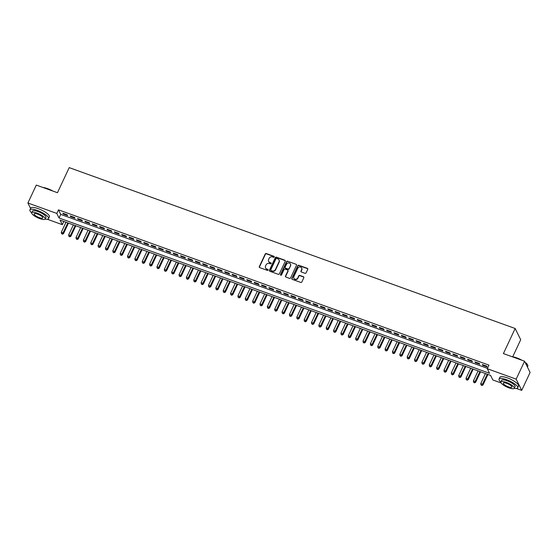 <?xml version="1.0" encoding="UTF-8"?>
<svg xmlns="http://www.w3.org/2000/svg" width="558" height="558" viewBox="0 0 558 558"><rect width="100%" height="100%" fill="white"/><g stroke="black" fill="none" stroke-linecap="round" stroke-linejoin="round"><path stroke-width="0.84" d="M274.243 256.98A0.565 0.516 -26.2 0 0 273.964 256.303L266.292 253.534A0.809 0.739 -26.2 0 0 265.238 253.981L259.31 266.647A0.809 0.739 -26.2 0 0 259.7 267.61L267.373 270.379A0.565 0.516 -26.2 0 0 268.112 269.64A0.565 0.516 -26.2 0 0 267.833 269.395L266.843 269.04A2.581 2.358 -26.2 0 1 265.587 265.95L266.082 264.897A2.581 2.358 -26.2 0 1 269.444 263.481L270.442 263.836A0.565 0.516 -26.2 0 0 271.174 263.097A0.565 0.516 -26.2 0 0 270.902 262.853L269.905 262.49A2.581 2.358 -26.2 0 1 268.649 259.407L269.144 258.354A2.581 2.358 -26.2 0 1 272.513 256.931L273.504 257.294A0.565 0.516 -26.2 0 0 274.243 256.98M274.292 256.715A0.565 0.516 -26.2 0 0 274.118 256.61L266.445 253.841A0.809 0.739 -26.2 0 0 265.392 254.288L259.456 266.954A0.809 0.739 -26.2 0 0 259.4 267.408M268.161 269.807A0.565 0.516 -26.2 0 0 267.986 269.702L266.843 269.04M271.223 263.257A0.565 0.516 -26.2 0 0 271.049 263.153L269.905 262.49M305.031 273.315A0.809 0.739 -26.2 0 0 306.084 272.869L307.751 269.319A0.809 0.739 -26.2 0 0 307.36 268.349L298.83 265.273A0.809 0.739 -26.2 0 0 297.784 265.72L291.848 278.386A0.809 0.739 -26.2 0 0 292.239 279.349L300.762 282.425A0.809 0.739 -26.2 0 0 301.815 281.985L303.824 277.689A0.809 0.739 -26.2 0 0 303.433 276.726L299.786 275.408A0.809 0.739 -26.2 0 0 298.732 275.854L297.735 277.982A2.162 1.967 -26.2 0 1 293.864 278.24A2.162 1.967 -26.2 0 1 293.871 276.587L297.777 268.252A2.162 1.967 -26.2 0 1 301.648 267.993A2.162 1.967 -26.2 0 1 301.641 269.64L300.992 271.035A0.809 0.739 -26.2 0 0 301.383 271.997L305.031 273.315M30.578 208.448L27.9 203.007L36.298 185.082L57.453 192.712L69.206 167.623L515.167 328.495L503.407 353.584L524.569 361.221L516.171 379.14L521.702 390.377L516.415 388.473M27.9 203.007L56.783 213.421L59.029 217.983L489.533 373.281L487.287 368.719L516.171 379.14M487.287 368.719L488.968 365.141L58.464 209.843L56.783 213.421M285.284 261.214A0.809 0.739 -26.2 0 0 284.894 260.244L276.37 257.175A0.809 0.739 -26.2 0 0 275.317 257.615L269.381 270.281A0.809 0.739 -26.2 0 0 269.779 271.244L278.303 274.32A0.809 0.739 -26.2 0 0 279.349 273.88L285.284 261.214M287.6 261.228L296.124 264.297A0.809 0.739 -26.2 0 1 296.514 265.266L290.585 277.933A0.809 0.739 -26.2 0 1 289.532 278.372L285.884 277.061A0.809 0.739 -26.2 0 1 285.494 276.091L287.9 270.958A0.809 0.739 -26.2 0 0 287.503 269.995L285.082 269.116A0.809 0.739 -26.2 0 0 284.036 269.563L281.525 274.913A0.565 0.516 -26.2 0 1 280.514 274.975A0.565 0.516 -26.2 0 1 280.514 274.543L286.547 261.667A0.809 0.739 -26.2 0 1 287.6 261.228L296.124 264.297M67.274 214.83L62.859 213.24L63.235 213.993L67.651 215.59L67.274 214.83M74.633 217.481L70.217 215.89L70.594 216.65L75.009 218.241L74.633 217.481M81.991 220.138L77.576 218.548L77.953 219.308L82.368 220.898L81.991 220.138M89.35 222.795L84.935 221.198L85.311 221.958L89.726 223.556L89.35 222.795M96.708 225.446L92.293 223.856L92.67 224.616L97.085 226.206L96.708 225.446M104.067 228.103L99.652 226.506L100.028 227.266L104.444 228.864L104.067 228.103M111.426 230.754L107.01 229.164L107.387 229.924L111.802 231.514L111.426 230.754M118.784 233.411L114.369 231.821L114.746 232.581L119.161 234.172L118.784 233.411M126.15 236.069L121.735 234.472L122.104 235.232L126.52 236.822L126.15 236.069M133.508 238.719L129.093 237.129L129.463 237.889L133.878 239.48L133.508 238.719M140.867 241.377L136.452 239.78L136.822 240.54L141.237 242.137L140.867 241.377M148.226 244.027L143.811 242.437L144.18 243.197L148.595 244.788L148.226 244.027M155.584 246.685L151.169 245.095L151.539 245.855L155.954 247.445L155.584 246.685M162.943 249.342L158.528 247.745L158.897 248.505L163.313 250.096L162.943 249.342M170.302 251.993L165.886 250.403L166.256 251.163L170.671 252.753L170.302 251.993M177.66 254.65L173.245 253.053L173.622 253.813L178.037 255.411L177.66 254.65M185.019 257.301L180.604 255.71L180.98 256.471L185.395 258.061L185.019 257.301M192.377 259.958L187.962 258.368L188.339 259.128L192.754 260.719L192.377 259.958M199.736 262.616L195.321 261.018L195.698 261.779L200.113 263.369L199.736 262.616M207.095 265.266L202.68 263.676L203.056 264.436L207.471 266.026L207.095 265.266M214.453 267.924L210.038 266.326L210.415 267.087L214.83 268.684L214.453 267.924M221.812 270.574L217.397 268.984L217.773 269.744L222.189 271.334L221.812 270.574M229.171 273.232L224.755 271.641L225.132 272.402L229.547 273.992L229.171 273.232M236.529 275.889L232.114 274.292L232.491 275.052L236.906 276.642L236.529 275.889M243.888 278.54L239.473 276.949L239.849 277.71L244.264 279.3L243.888 278.54M251.253 281.197L246.831 279.6L247.208 280.36L251.623 281.957L251.253 281.197M258.612 283.848L254.197 282.257L254.567 283.018L258.982 284.608L258.612 283.848M265.971 286.505L261.556 284.915L261.925 285.668L266.34 287.265L265.971 286.505M273.329 289.163L268.914 287.565L269.284 288.326L273.699 289.916L273.329 289.163M280.688 291.813L276.273 290.223L276.642 290.983L281.058 292.573L280.688 291.813M288.047 294.471L283.631 292.873L284.001 293.634L288.416 295.231L288.047 294.471M295.405 297.121L290.99 295.531L291.36 296.291L295.775 297.881L295.405 297.121M302.764 299.779L298.349 298.188L298.718 298.942L303.134 300.539L302.764 299.779M310.122 302.436L305.707 300.839L306.084 301.599L310.499 303.189L310.122 302.436M317.481 305.087L313.066 303.496L313.443 304.256L317.858 305.847L317.481 305.087M324.84 307.744L320.425 306.147L320.801 306.907L325.216 308.504L324.84 307.744M332.198 310.394L327.783 308.804L328.16 309.564L332.575 311.155L332.198 310.394M339.557 313.052L335.142 311.462L335.518 312.215L339.934 313.812L339.557 313.052M346.916 315.709L342.5 314.112L342.877 314.872L347.292 316.463L346.916 315.709M354.274 318.36L349.859 316.77L350.236 317.53L354.651 319.12L354.274 318.36M361.633 321.017L357.218 319.42L357.594 320.18L362.009 321.778L361.633 321.017M368.991 323.668L364.576 322.078L364.953 322.838L369.368 324.428L368.991 323.668M376.35 326.325L371.935 324.735L372.312 325.488L376.727 327.086L376.35 326.325M383.716 328.983L379.294 327.386L379.67 328.146L384.085 329.736L383.716 328.983M391.074 331.633L386.659 330.043L387.029 330.803L391.444 332.394L391.074 331.633M398.433 334.291L394.018 332.694L394.387 333.454L398.803 335.051L398.433 334.291M405.792 336.941L401.376 335.351L401.746 336.111L406.161 337.702L405.792 336.941M413.15 339.599L408.735 338.009L409.105 338.762L413.52 340.359L413.15 339.599M420.509 342.256L416.094 340.659L416.463 341.419L420.878 343.01L420.509 342.256M427.867 344.907L423.452 343.316L423.822 344.077L428.237 345.667L427.867 344.907M435.226 347.564L430.811 345.967L431.181 346.727L435.603 348.325L435.226 347.564M442.585 350.215L438.17 348.624L438.546 349.385L442.961 350.975L442.585 350.215M449.943 352.872L445.528 351.282L445.905 352.035L450.32 353.632L449.943 352.872M457.302 355.53L452.887 353.932L453.263 354.693L457.679 356.283L457.302 355.53M464.661 358.18L460.245 356.59L460.622 357.35L465.037 358.94L464.661 358.18M472.019 360.838L467.604 359.24L467.981 360.001L472.396 361.598L472.019 360.838M479.378 363.488L474.963 361.898L475.339 362.658L479.754 364.248L479.378 363.488M58.464 209.843L60.703 214.398L487.462 368.343M482.698 365.309L487.113 366.906L486.736 366.146L482.321 364.555L482.698 365.309L482.949 364.779M512.704 356.792L520.698 339.731L515.167 328.495M524.569 361.221L530.1 372.458L521.702 390.377M501.098 382.941L492.819 379.956L490.58 375.401L60.076 220.103L62.315 224.665L47.277 219.238M63.821 221.456L62.315 224.665M60.703 214.398L59.029 217.983M63.235 213.993L63.486 213.463M70.594 216.65L70.845 216.113M77.953 219.308L78.204 218.771M85.311 221.958L85.562 221.428M92.67 224.616L92.921 224.079M100.028 227.266L100.28 226.736M107.387 229.924L107.638 229.387M114.746 232.581L114.997 232.044M122.104 235.232L122.355 234.702M129.463 237.889L129.714 237.352M136.822 240.54L137.073 240.01M144.18 243.197L144.431 242.66M151.539 245.855L151.79 245.318M158.897 248.505L159.149 247.975M166.256 251.163L166.507 250.626M173.622 253.813L173.866 253.283M180.98 256.471L181.224 255.934M188.339 259.128L188.583 258.591M195.698 261.779L195.949 261.249M203.056 264.436L203.307 263.899M210.415 267.087L210.666 266.557M217.773 269.744L218.025 269.207M225.132 272.402L225.383 271.865M232.491 275.052L232.742 274.522M239.849 277.71L240.1 277.173M247.208 280.36L247.459 279.83M254.567 283.018L254.818 282.481M261.925 285.668L262.176 285.138M269.284 288.326L269.535 287.795M276.642 290.983L276.894 290.446M284.001 293.634L284.252 293.103M291.36 296.291L291.611 295.754M298.718 298.942L298.969 298.411M306.084 301.599L306.328 301.069M313.443 304.256L313.687 303.719M320.801 306.907L321.052 306.377M328.16 309.564L328.411 309.027M335.518 312.215L335.77 311.685M342.877 314.872L343.128 314.335M350.236 317.53L350.487 316.993M357.594 320.18L357.845 319.65M364.953 322.838L365.204 322.301M372.312 325.488L372.563 324.958M379.67 328.146L379.921 327.609M387.029 330.803L387.28 330.266M394.387 333.454L394.639 332.924M401.746 336.111L401.997 335.574M409.105 338.762L409.356 338.232M416.463 341.419L416.714 340.882M423.822 344.077L424.073 343.54M431.181 346.727L431.432 346.197M438.546 349.385L438.79 348.848M445.905 352.035L446.149 351.505M453.263 354.693L453.515 354.156M460.622 357.35L460.873 356.813M467.981 360.001L468.232 359.471M475.339 362.658L475.59 362.121M268.726 261.528A2.581 2.358 -26.2 0 0 270.058 262.797M265.657 268.077A2.581 2.358 -26.2 0 0 266.989 269.34M285.34 260.753A0.809 0.739 -26.2 0 0 285.04 260.551L276.517 257.475A0.809 0.739 -26.2 0 0 275.464 257.922L269.535 270.588A0.809 0.739 -26.2 0 0 269.472 271.042M276.705 258.445A0.565 0.516 -26.2 0 0 275.966 258.752L270.756 269.877A0.565 0.516 -26.2 0 0 271.035 270.546L272.081 270.923A2.581 2.358 -26.2 0 0 275.443 269.507L279.007 261.911A2.581 2.358 -26.2 0 0 277.751 258.821L276.705 258.445M270.86 270.442A0.565 0.516 -26.2 0 0 271.181 270.853L271.035 270.546M279.084 260.091A2.581 2.358 -26.2 0 1 279.153 262.211L275.596 269.814A2.581 2.358 -26.2 0 1 272.227 271.23L271.181 270.853M287.956 270.497A0.809 0.739 -26.2 0 1 288.047 271.258L285.64 276.398A0.809 0.739 -26.2 0 0 285.584 276.852M287.754 261.528A0.809 0.739 -26.2 0 0 286.7 261.974L280.667 274.85A0.565 0.516 -26.2 0 0 280.618 275.115M290.397 265.629A2.162 1.967 -26.2 0 0 288.472 262.93A2.162 1.967 -26.2 0 0 286.533 264.234L285.152 267.17A0.809 0.739 -26.2 0 0 285.55 268.133L287.97 269.005A0.809 0.739 -26.2 0 0 289.016 268.565L290.544 265.929A2.162 1.967 -26.2 0 0 290.467 264.129M285.243 267.931A0.809 0.739 -26.2 0 0 285.696 268.44L285.55 268.133M290.544 265.929L289.17 268.865A0.809 0.739 -26.2 0 1 288.116 269.312L285.696 268.44M301.718 268.147A2.162 1.967 -26.2 0 1 301.794 269.946L301.139 271.334A0.809 0.739 -26.2 0 0 301.083 271.795M293.947 278.386A2.162 1.967 -26.2 0 0 297.888 278.289L297.735 277.982M303.887 277.235A0.809 0.739 -26.2 0 0 303.587 277.026L299.939 275.715A0.809 0.739 -26.2 0 0 298.886 276.154L297.888 278.289M307.807 268.858A0.809 0.739 -26.2 0 0 307.507 268.656L298.983 265.58A0.809 0.739 -26.2 0 0 297.93 266.026L291.994 278.693A0.809 0.739 -26.2 0 0 291.939 279.146M65.983 222.237L61.296 232.247L63.131 232.916L63.507 233.669L68.446 223.123M62.259 233.872L61.52 233.607L62.405 234.179L67.825 222.9M61.52 233.607L61.296 232.247M63.507 233.669L62.405 234.179M42.931 187.474A10.037 2.727 25.1 0 1 47.646 188.653A10.037 2.727 25.1 0 1 52.982 191.101M51.908 190.717A10.281 2.79 -154.9 0 0 47.5 188.778A10.281 2.79 -154.9 0 0 43.503 187.683M45.093 219.12A10.281 2.79 -154.9 0 0 48.539 218.59A10.281 2.79 -154.9 0 0 37.358 210.429A10.281 2.79 -154.9 0 0 29.916 209.864A10.281 2.79 -154.9 0 0 31.708 212.849M48.539 218.59L49.376 216.797A10.281 2.79 -154.9 0 0 38.195 208.636A10.281 2.79 -154.9 0 0 30.753 208.071L29.916 209.864M31.75 212.731L32.524 211.084A7.4 2.009 25.1 0 1 37.881 211.489A7.4 2.009 25.1 0 1 45.93 217.369L45.156 219.015A7.4 2.009 -154.9 0 0 37.107 213.142A7.4 2.009 -154.9 0 0 31.75 212.731A7.4 2.009 -154.9 0 0 39.799 218.61A7.4 2.009 -154.9 0 0 45.156 219.015M39.318 217.634A4.771 1.297 -154.9 0 0 42.771 217.899A4.771 1.297 -154.9 0 0 37.588 214.112A4.771 1.297 -154.9 0 0 34.136 213.854A4.771 1.297 -154.9 0 0 39.318 217.634M512.07 356.708A10.037 2.727 25.1 0 1 516.785 357.887A10.037 2.727 25.1 0 1 522.121 360.335M521.046 359.952A10.281 2.79 -154.9 0 0 516.638 358.013A10.281 2.79 -154.9 0 0 512.635 356.918M514.232 388.354A10.281 2.79 -154.9 0 0 517.678 387.824A10.281 2.79 -154.9 0 0 506.497 379.663A10.281 2.79 -154.9 0 0 499.054 379.098A10.281 2.79 -154.9 0 0 500.847 382.084M517.678 387.824L518.515 386.031A10.281 2.79 -154.9 0 0 507.334 377.871A10.281 2.79 -154.9 0 0 499.891 377.306L499.054 379.098M500.889 381.972L501.656 380.319A7.4 2.009 25.1 0 1 507.02 380.73A7.4 2.009 25.1 0 1 515.069 386.603L514.295 388.249A7.4 2.009 -154.9 0 0 506.245 382.376A7.4 2.009 -154.9 0 0 500.889 381.972A7.4 2.009 -154.9 0 0 508.938 387.845A7.4 2.009 -154.9 0 0 514.295 388.249M508.457 386.868A4.771 1.297 -154.9 0 0 511.909 387.133A4.771 1.297 -154.9 0 0 506.727 383.346A4.771 1.297 -154.9 0 0 503.267 383.088A4.771 1.297 -154.9 0 0 508.457 386.868M527.422 367.018L527.819 366.174A10.281 2.79 -154.9 0 0 527.77 365.281A10.281 2.79 -154.9 0 0 525.217 362.533M525.071 362.233A10.037 2.727 25.1 0 1 527.652 364.981A10.037 2.727 25.1 0 1 527.708 365.127M73.342 224.895L68.655 234.904L70.496 235.567L70.866 236.327L75.804 225.781M69.617 236.529L68.878 236.264L69.764 236.829L75.184 225.558M68.878 236.264L68.655 234.904M70.866 236.327L69.764 236.829M80.701 227.545L76.014 237.562L77.855 238.224L78.225 238.984L83.163 228.438M76.976 239.18L76.237 238.915L77.123 239.487L82.542 228.208M76.237 238.915L76.014 237.562M78.225 238.984L77.123 239.487M88.059 230.203L83.372 240.212L85.214 240.875L85.583 241.635L90.522 231.089M84.335 241.837L83.595 241.572L84.481 242.144L89.901 230.866M83.595 241.572L83.372 240.212M85.583 241.635L84.481 242.144M95.418 232.853L90.731 242.869L92.572 243.532L92.942 244.292L97.887 233.746M91.693 244.495L90.961 244.23L91.84 244.795L97.259 233.523M90.961 244.23L90.731 242.869M92.942 244.292L91.84 244.795M102.777 235.511L98.089 245.52L99.931 246.19L100.301 246.943L105.246 236.397M99.052 247.145L98.32 246.88L99.205 247.452L104.618 236.174M98.32 246.88L98.089 245.52M100.301 246.943L99.205 247.452M110.135 238.168L105.448 248.177L107.289 248.84L107.659 249.6L112.604 239.054M106.411 249.803L105.678 249.538L106.564 250.103L111.977 238.831M105.678 249.538L105.448 248.177M107.659 249.6L106.564 250.103M117.494 240.819L112.807 250.835L114.648 251.498L115.018 252.258L119.963 241.712M113.769 252.453L113.037 252.188L113.923 252.76L119.335 241.481M113.037 252.188L112.807 250.835M115.018 252.258L113.923 252.76M124.859 243.476L120.165 253.485L122.007 254.148L122.383 254.908L127.322 244.362M121.128 255.111L120.395 254.846L121.281 255.418L126.694 244.139M120.395 254.846L120.165 253.485M122.383 254.908L121.281 255.418M132.218 246.127L127.524 256.143L129.365 256.806L129.742 257.566L134.68 247.02M128.486 257.768L127.754 257.503L128.64 258.068L134.053 246.796M127.754 257.503L127.524 256.143M129.742 257.566L128.64 258.068M139.577 248.784L134.883 258.793L136.724 259.463L137.101 260.216L142.039 249.67M135.845 260.419L135.113 260.154L135.999 260.726L141.411 249.447M135.113 260.154L134.883 258.793M137.101 260.216L135.999 260.726M146.935 251.442L142.241 261.451L144.083 262.114L144.459 262.874L149.398 252.328M143.204 263.076L142.471 262.811L143.357 263.376L148.77 252.104M142.471 262.811L142.241 261.451M144.459 262.874L143.357 263.376M154.294 254.092L149.6 264.108L151.441 264.771L151.818 265.531L156.756 254.985M150.569 265.727L149.83 265.462L150.716 266.033L156.135 254.755M149.83 265.462L149.6 264.108M151.818 265.531L150.716 266.033M161.653 256.75L156.958 266.759L158.8 267.421L159.176 268.182L164.115 257.636M157.928 268.384L157.189 268.119L158.074 268.691L163.494 257.412M157.189 268.119L156.958 266.759M159.176 268.182L158.074 268.691M169.011 259.4L164.317 269.416L166.158 270.079L166.535 270.839L171.473 260.293M165.287 271.042L164.547 270.776L165.433 271.341L170.853 260.07M164.547 270.776L164.317 269.416M166.535 270.839L165.433 271.341M176.37 262.058L171.683 272.067L173.517 272.736L173.894 273.49L178.832 262.944M172.645 273.692L171.906 273.427L172.792 273.999L178.211 262.72M171.906 273.427L171.683 272.067M173.894 273.49L172.792 273.999M183.728 264.715L179.041 274.724L180.876 275.387L181.252 276.147L186.191 265.601M180.004 276.349L179.264 276.084L180.15 276.649L185.57 265.378M179.264 276.084L179.041 274.724M181.252 276.147L180.15 276.649M191.087 267.366L186.4 277.382L188.234 278.044L188.611 278.805L193.549 268.259M187.362 279L186.623 278.735L187.509 279.307L192.929 268.028M186.623 278.735L186.4 277.382M188.611 278.805L187.509 279.307M198.446 270.023L193.759 280.032L195.593 280.695L195.97 281.455L200.908 270.909M194.721 281.657L193.982 281.392L194.868 281.964L200.287 270.686M193.982 281.392L193.759 280.032M195.97 281.455L194.868 281.964M205.804 272.674L201.117 282.69L202.959 283.352L203.328 284.113L208.267 273.566M202.08 284.315L201.34 284.05L202.226 284.615L207.646 273.343M201.34 284.05L201.117 282.69M203.328 284.113L202.226 284.615M213.163 275.331L208.476 285.34L210.317 286.01L210.687 286.763L215.625 276.217M209.438 286.965L208.699 286.7L209.585 287.272L215.004 275.994M208.699 286.7L208.476 285.34M210.687 286.763L209.585 287.272M220.522 277.989L215.834 287.998L217.676 288.66L218.045 289.421L222.984 278.874M216.797 289.623L216.065 289.358L216.943 289.923L222.363 278.651M216.065 289.358L215.834 287.998M218.045 289.421L216.943 289.923M227.88 280.639L223.193 290.655L225.034 291.318L225.404 292.078L230.349 281.532M224.156 292.273L223.423 292.008L224.309 292.58L229.722 281.302M223.423 292.008L223.193 290.655M225.404 292.078L224.309 292.58M235.239 283.297L230.552 293.306L232.393 293.968L232.763 294.729L237.708 284.182M231.514 294.931L230.782 294.666L231.668 295.238L237.08 283.959M230.782 294.666L230.552 293.306M232.763 294.729L231.668 295.238M242.597 285.947L237.91 295.963L239.752 296.626L240.121 297.386L245.067 286.84M238.873 297.588L238.14 297.323L239.026 297.888L244.439 286.617M238.14 297.323L237.91 295.963M240.121 297.386L239.026 297.888M249.956 288.605L245.269 298.614L247.11 299.283L247.48 300.037L252.425 289.49M246.231 300.239L245.499 299.974L246.385 300.546L251.798 289.267M245.499 299.974L245.269 298.614M247.48 300.037L246.385 300.546M257.322 291.262L252.628 301.271L254.469 301.934L254.846 302.694L259.784 292.148M253.59 302.896L252.858 302.631L253.744 303.196L259.156 291.925M252.858 302.631L252.628 301.271M254.846 302.694L253.744 303.196M264.68 293.913L259.986 303.929L261.828 304.591L262.204 305.352L267.142 294.805M260.949 305.547L260.216 305.282L261.102 305.854L266.515 294.575M260.216 305.282L259.986 303.929M262.204 305.352L261.102 305.854M272.039 296.57L267.345 306.579L269.186 307.242L269.563 308.002L274.501 297.456M268.307 308.204L267.575 307.939L268.461 308.511L273.873 297.233M267.575 307.939L267.345 306.579M269.563 308.002L268.461 308.511M279.398 299.221L274.703 309.237L276.545 309.899L276.921 310.66L281.86 300.113M275.666 310.862L274.934 310.597L275.819 311.162L281.232 299.89M274.934 310.597L274.703 309.237M276.921 310.66L275.819 311.162M286.756 301.878L282.062 311.887L283.903 312.55L284.28 313.31L289.218 302.764M283.032 313.512L282.292 313.247L283.178 313.819L288.598 302.541M282.292 313.247L282.062 311.887M284.28 313.31L283.178 313.819M294.115 304.535L289.421 314.545L291.262 315.207L291.639 315.968L296.577 305.421M290.39 316.17L289.651 315.905L290.537 316.47L295.956 305.198M289.651 315.905L289.421 314.545M291.639 315.968L290.537 316.47M301.473 307.186L296.786 317.202L298.621 317.865L298.997 318.625L303.936 308.079M297.749 318.82L297.009 318.555L297.895 319.127L303.315 307.849M297.009 318.555L296.786 317.202M298.997 318.625L297.895 319.127M308.832 309.843L304.145 319.853L305.979 320.515L306.356 321.275L311.294 310.729M305.107 321.478L304.368 321.213L305.254 321.785L310.673 310.506M304.368 321.213L304.145 319.853M306.356 321.275L305.254 321.785M316.191 312.494L311.504 322.51L313.338 323.173L313.715 323.933L318.653 313.387M312.466 324.135L311.727 323.87L312.613 324.435L318.032 313.164M311.727 323.87L311.504 322.51M313.715 323.933L312.613 324.435M323.549 315.151L318.862 325.161L320.697 325.823L321.073 326.583L326.012 316.037M319.825 326.786L319.085 326.521L319.971 327.093L325.391 315.814M319.085 326.521L318.862 325.161M321.073 326.583L319.971 327.093M330.908 317.809L326.221 327.818L328.062 328.481L328.432 329.241L333.37 318.695M327.183 329.443L326.444 329.178L327.33 329.743L332.749 318.472M326.444 329.178L326.221 327.818M328.432 329.241L327.33 329.743M338.267 320.459L333.579 330.476L335.421 331.138L335.79 331.898L340.729 321.352M334.542 332.094L333.803 331.829L334.688 332.401L340.108 321.122M333.803 331.829L333.579 330.476M335.79 331.898L334.688 332.401M345.625 323.117L340.938 333.126L342.779 333.789L343.149 334.549L348.087 324.003M341.901 334.751L341.161 334.486L342.047 335.058L347.467 323.779M341.161 334.486L340.938 333.126M343.149 334.549L342.047 335.058M352.984 325.767L348.297 335.783L350.138 336.446L350.508 337.206L355.453 326.66M349.259 337.409L348.527 337.144L349.406 337.709L354.825 326.437M348.527 337.144L348.297 335.783M350.508 337.206L349.406 337.709M360.342 328.425L355.655 338.434L357.497 339.097L357.866 339.857L362.812 329.311M356.618 340.059L355.885 339.794L356.771 340.366L362.184 329.087M355.885 339.794L355.655 338.434M357.866 339.857L356.771 340.366M367.701 331.082L363.014 341.091L364.855 341.754L365.225 342.514L370.17 331.968M363.976 342.717L363.244 342.452L364.13 343.017L369.542 331.745M363.244 342.452L363.014 341.091M365.225 342.514L364.13 343.017M375.06 333.733L370.373 343.749L372.214 344.412L372.584 345.172L377.529 334.626M371.335 345.367L370.603 345.102L371.489 345.674L376.901 334.395M370.603 345.102L370.373 343.749M372.584 345.172L371.489 345.674M382.425 336.39L377.731 346.399L379.573 347.062L379.942 347.822L384.887 337.276M378.694 348.025L377.961 347.76L378.847 348.332L384.26 337.053M377.961 347.76L377.731 346.399M379.942 347.822L378.847 348.332M389.784 339.041L385.09 349.057L386.931 349.72L387.308 350.48L392.246 339.934M386.052 350.682L385.32 350.417L386.206 350.982L391.618 339.703M385.32 350.417L385.09 349.057M387.308 350.48L386.206 350.982M397.143 341.698L392.448 351.707L394.29 352.37L394.666 353.13L399.605 342.584M393.411 353.333L392.679 353.068L393.564 353.639L398.977 342.361M392.679 353.068L392.448 351.707M394.666 353.13L393.564 353.639M404.501 344.356L399.807 354.365L401.648 355.028L402.025 355.788L406.963 345.242M400.77 355.99L400.037 355.725L400.923 356.29L406.336 345.018M400.037 355.725L399.807 354.365M402.025 355.788L400.923 356.29M411.86 347.006L407.166 357.022L409.007 357.685L409.384 358.445L414.322 347.899M408.128 358.641L407.396 358.375L408.282 358.947L413.694 347.669M407.396 358.375L407.166 357.022M409.384 358.445L408.282 358.947M419.218 349.664L414.524 359.673L416.366 360.335L416.742 361.096L421.681 350.55M415.494 361.298L414.754 361.033L415.64 361.605L421.06 350.326M414.754 361.033L414.524 359.673M416.742 361.096L415.64 361.605M426.577 352.314L421.883 362.33L423.724 362.993L424.101 363.753L429.039 353.207M422.852 363.955L422.113 363.69L422.999 364.255L428.418 352.977M422.113 363.69L421.883 362.33M424.101 363.753L422.999 364.255M433.936 354.972L429.248 364.981L431.083 365.643L431.46 366.404L436.398 355.858M430.211 366.606L429.472 366.341L430.358 366.913L435.777 355.634M429.472 366.341L429.248 364.981M431.46 366.404L430.358 366.913M441.294 357.629L436.607 367.638L438.442 368.301L438.818 369.061L443.756 358.515M437.57 369.263L436.83 368.998L437.716 369.563L443.136 358.292M436.83 368.998L436.607 367.638M438.818 369.061L437.716 369.563M448.653 360.28L443.966 370.289L445.8 370.958L446.177 371.712L451.115 361.172M444.928 371.914L444.189 371.649L445.075 372.221L450.494 360.942M444.189 371.649L443.966 370.289M446.177 371.712L445.075 372.221M456.012 362.937L451.324 372.946L453.159 373.609L453.535 374.369L458.474 363.823M452.287 374.571L451.548 374.306L452.433 374.878L457.853 363.6M451.548 374.306L451.324 372.946M453.535 374.369L452.433 374.878M463.37 365.588L458.683 375.604L460.524 376.266L460.894 377.027L465.832 366.48M459.646 377.229L458.906 376.964L459.792 377.529L465.212 366.25M458.906 376.964L458.683 375.604M460.894 377.027L459.792 377.529M470.729 368.245L466.042 378.254L467.883 378.917L468.253 379.677L473.191 369.131M467.004 379.879L466.265 379.614L467.151 380.186L472.57 368.908M466.265 379.614L466.042 378.254M468.253 379.677L467.151 380.186M478.087 370.903L473.4 380.912L475.242 381.574L475.611 382.335L480.55 371.788M474.363 382.537L473.623 382.272L474.509 382.837L479.929 371.565M473.623 382.272L473.4 380.912M475.611 382.335L474.509 382.837M485.446 373.553L480.759 383.562L482.6 384.232L482.97 384.985L487.915 374.446M481.721 385.187L480.989 384.922L481.868 385.494L487.287 374.216M480.989 384.922L480.759 383.562M482.97 384.985L481.868 385.494"/></g></svg>

